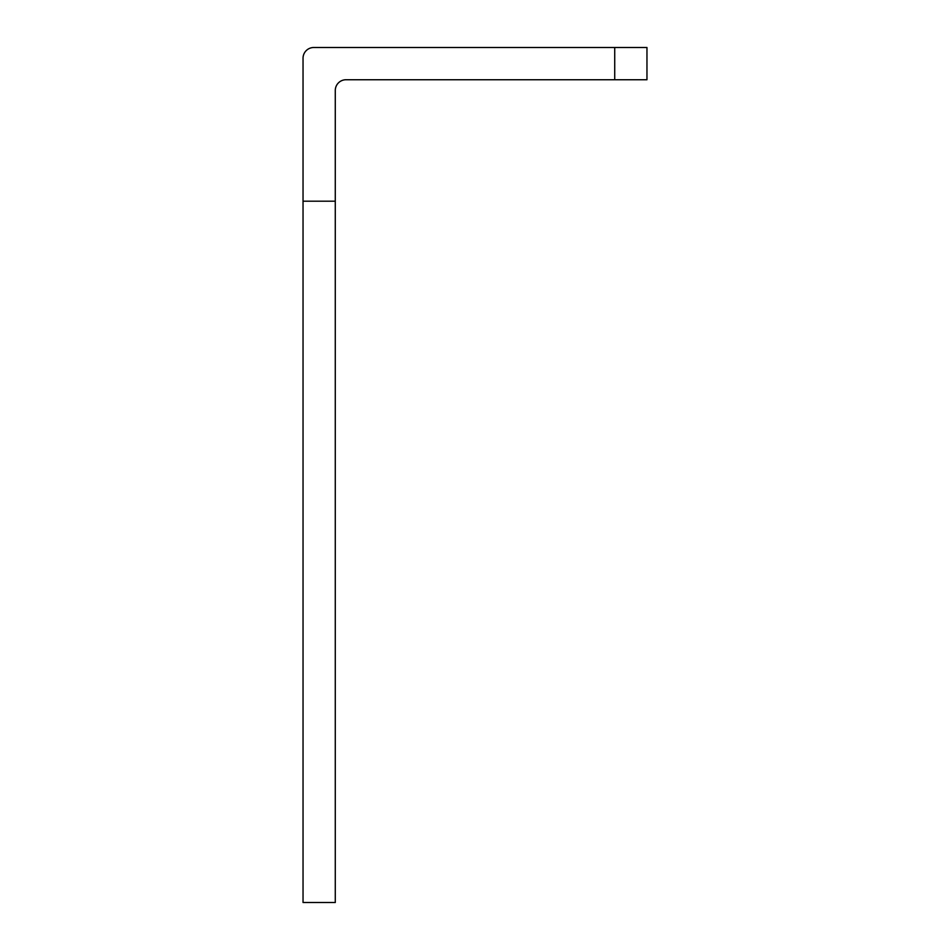 <?xml version="1.0" encoding="UTF-8"?>
<svg xmlns="http://www.w3.org/2000/svg" width="950" height="950" viewBox="0 0 950 950"><rect width="100%" height="100%" fill="white"/><g stroke="black" fill="none" stroke-linecap="round" stroke-linejoin="round"><path stroke-width="1.43" d="M303.038 201.198L303.038 902.5L335.279 902.5L335.279 90.487A10.747 10.747 0 0 1 346.026 79.741L646.962 79.741L646.962 47.5L313.785 47.5A10.747 10.747 0 0 0 303.038 58.247L303.038 201.198L335.279 201.198M614.721 79.741L614.721 47.5"/></g></svg>
